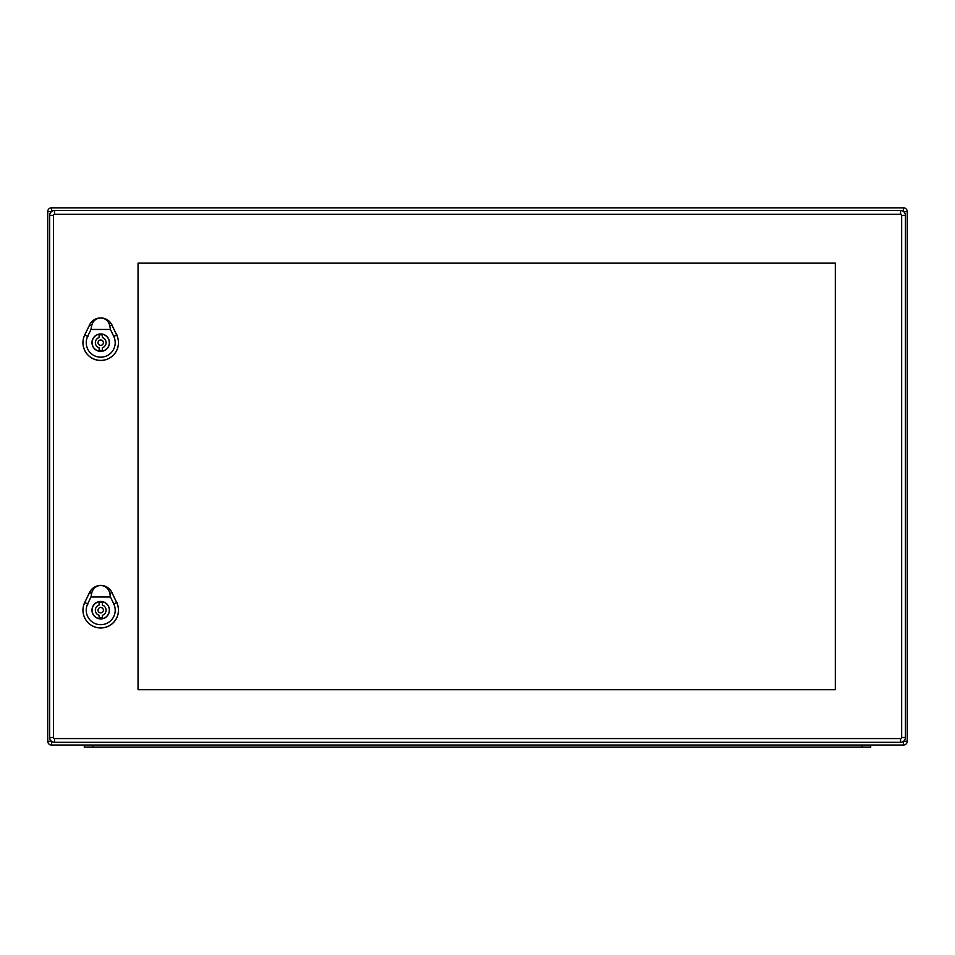 <?xml version="1.0" encoding="UTF-8"?>
<svg xmlns="http://www.w3.org/2000/svg" width="955" height="955" viewBox="0 0 955 955"><rect width="100%" height="100%" fill="white"/><g stroke="black" fill="none" stroke-linecap="round" stroke-linejoin="round"><path stroke-width="1.43" d="M907.25 741.259A3.76 3.76 0 0 1 903.49 745.019L51.51 745.019A3.76 3.76 0 0 1 47.75 741.259L47.75 211.592A3.76 3.76 0 0 1 51.51 207.832L903.49 207.832A3.76 3.76 0 0 1 907.25 211.592L907.25 741.259L903.633 741.259M907.25 211.592A3.76 3.76 0 0 0 903.49 207.832A3.76 3.76 0 0 1 907.25 211.592L903.633 211.592M51.51 741.283L51.51 745.019A3.76 3.76 0 0 1 47.75 741.259L51.474 741.259M84.279 747.168L84.279 745.019L84.279 747.168L92.874 747.168L92.874 745.019M92.874 747.168L870.721 747.168L870.721 745.019M103.403 610.185A2.686 2.686 0 0 0 99.368 607.858A2.686 2.686 0 0 0 99.368 612.513A2.686 2.686 0 0 0 103.403 610.185M100.717 585.475C105.599 585.845 108.643 588.507 109.837 593.449L110.446 596.982L90.988 596.982L91.596 593.449C92.79 588.507 95.834 585.845 100.717 585.475A12.355 12.355 0 0 0 89.579 592.482L84.744 602.545A17.715 17.715 0 0 0 100.717 627.924A17.715 17.715 0 0 0 116.689 602.545L111.854 592.482A12.355 12.355 0 0 0 100.717 585.475M109.443 610.185A8.726 8.726 0 0 1 96.348 617.742A8.726 8.726 0 0 1 96.348 602.629A8.726 8.726 0 0 1 109.443 610.185M116.725 602.533L111.89 592.47A12.391 12.391 0 0 0 89.543 592.47L84.709 602.533A17.751 17.751 0 0 0 100.717 627.972A17.751 17.751 0 0 0 116.725 602.533L116.689 602.545M110.446 596.982L113.776 603.942A14.492 14.492 0 0 1 100.717 624.701A14.492 14.492 0 0 1 87.657 603.942L90.988 596.982M99.105 617.861L99.105 615.307A5.372 5.372 0 0 1 99.105 605.064L99.105 602.51A7.843 7.843 0 0 1 102.328 602.51L102.328 605.064A5.372 5.372 0 0 1 102.328 615.307L102.328 617.861A7.843 7.843 0 0 1 99.105 617.861M109.312 610.185A8.595 8.595 0 0 0 96.419 602.736A8.595 8.595 0 0 0 96.419 617.634A8.595 8.595 0 0 0 109.312 610.185M103.403 342.666A2.686 2.686 0 0 0 99.368 340.338A2.686 2.686 0 0 0 99.368 344.994A2.686 2.686 0 0 0 103.403 342.666M100.717 317.955C105.599 318.325 108.643 320.987 109.837 325.93L110.446 329.463L90.988 329.463L91.596 325.93C92.79 320.987 95.834 318.325 100.717 317.955A12.355 12.355 0 0 0 89.579 324.963L84.744 335.026A17.715 17.715 0 0 0 100.717 360.405A17.715 17.715 0 0 0 116.689 335.026L111.854 324.963A12.355 12.355 0 0 0 100.717 317.955M109.443 342.666A8.726 8.726 0 0 1 96.348 350.222A8.726 8.726 0 0 1 96.348 335.11A8.726 8.726 0 0 1 109.443 342.666M116.725 335.014L111.89 324.951A12.391 12.391 0 0 0 89.543 324.951L84.709 335.014A17.751 17.751 0 0 0 100.717 360.453A17.751 17.751 0 0 0 116.725 335.014L116.689 335.026M110.446 329.463L113.776 336.423A14.492 14.492 0 0 1 100.717 357.182A14.492 14.492 0 0 1 87.657 336.423L90.988 329.463M99.105 350.342L99.105 347.787A5.372 5.372 0 0 1 99.105 337.545L99.105 334.99A7.843 7.843 0 0 1 102.328 334.99L102.328 337.545A5.372 5.372 0 0 1 102.328 347.787L102.328 350.342A7.843 7.843 0 0 1 99.105 350.342M109.312 342.666A8.595 8.595 0 0 0 96.419 335.217A8.595 8.595 0 0 0 96.419 350.115A8.595 8.595 0 0 0 109.312 342.666M138.045 263.162L835.315 263.162L835.315 689.689L138.045 689.689L138.045 263.162M900.589 738.573L900.589 742.333A4.835 4.835 0 0 0 905.424 737.499L905.424 215.353A4.835 4.835 0 0 0 900.589 210.518L54.519 210.518A4.835 4.835 0 0 0 49.684 215.353L49.684 737.499A4.835 4.835 0 0 0 54.519 742.333L900.589 742.333A4.835 4.835 0 0 0 905.424 737.499L901.663 737.499A1.074 1.074 0 0 1 900.589 738.573L54.519 738.573A1.074 1.074 0 0 1 53.444 737.499L53.444 215.353A1.074 1.074 0 0 1 54.519 214.278L900.589 214.278A1.074 1.074 0 0 1 901.663 215.353L901.663 737.499M903.49 745.019L903.49 741.366M903.49 211.485L903.49 207.832M51.51 211.568L51.51 207.832M51.474 211.592L47.75 211.592M51.51 745.019A3.76 3.76 0 0 1 47.75 741.259M862.126 747.168L862.126 745.019M87.908 604.061L84.482 602.426M113.526 604.061L116.952 602.426M111.986 592.422L109.718 593.509M91.716 593.509L89.448 592.422M87.908 336.542L84.482 334.907M113.526 336.542L116.952 334.907M111.986 324.903L109.718 325.989M91.716 325.989L89.448 324.903M901.663 215.353L905.424 215.353A4.835 4.835 0 0 0 900.589 210.518L900.589 214.278M54.519 214.278L54.519 210.518A4.835 4.835 0 0 0 49.684 215.353L53.444 215.353M53.444 737.499L49.684 737.499A4.835 4.835 0 0 0 54.519 742.333L54.519 738.573"/></g></svg>
